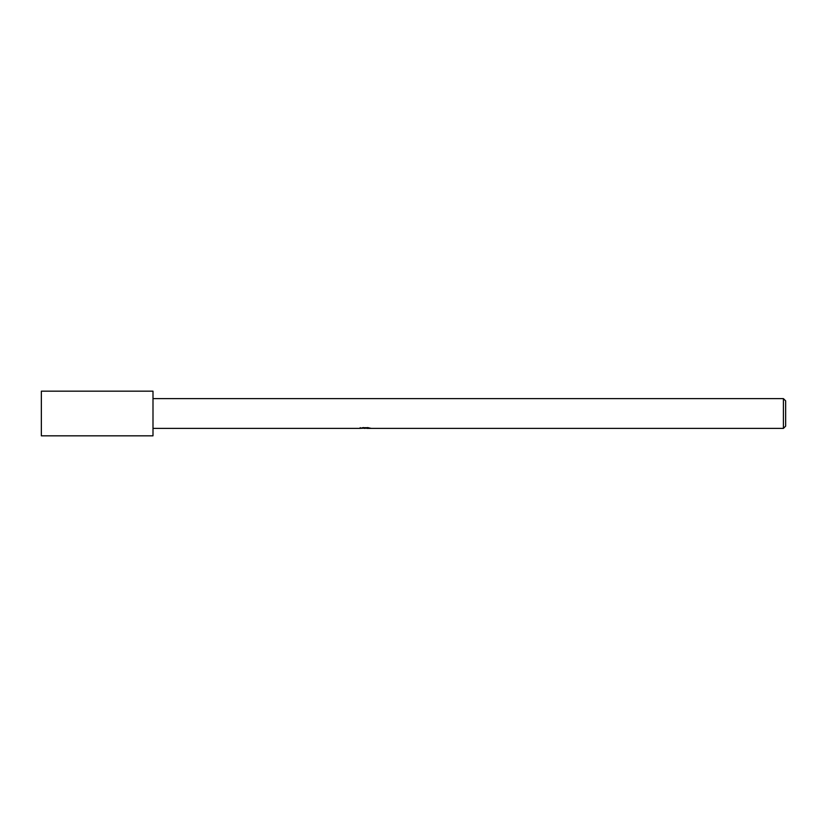 <?xml version="1.0" encoding="UTF-8"?>
<svg xmlns="http://www.w3.org/2000/svg" width="827" height="827" viewBox="0 0 827 827"><rect width="100%" height="100%" fill="white"/><g stroke="black" fill="none" stroke-linecap="round" stroke-linejoin="round"><path stroke-width="1.24" d="M366.692 428.148L363.446 428.241M365.172 428.386L364.469 428.386M783.417 428.386L783.417 398.614L785.65 400.847L785.65 426.153L783.417 428.386L366.754 428.386L366.692 427.714M152.995 398.614L783.417 398.614M360.21 427.611L360.107 428.386L152.995 428.386M360.21 428.355L365.772 428.107L361.006 428.107M360.52 428.252L363.425 427.559M362.557 427.714L368.428 427.714M367.57 427.559L370.475 428.252M370.754 428.221C365.792 428.262 365.792 428.293 370.754 428.345M152.995 435.829L41.35 435.829L41.35 391.171L152.995 391.171L152.995 435.829"/></g></svg>
